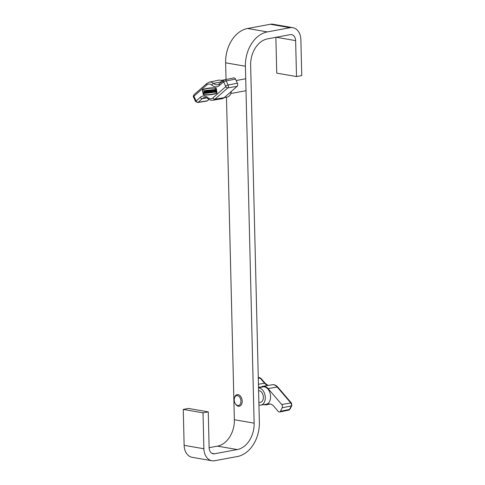 <?xml version="1.0" encoding="UTF-8"?>
<svg xmlns="http://www.w3.org/2000/svg" width="485" height="485" viewBox="0 0 485 485"><rect width="100%" height="100%" fill="white"/><g stroke="black" fill="none" stroke-linecap="round" stroke-linejoin="round"><path stroke-width="0.73" d="M259.366 422.18L250.642 65.275A23.559 17.248 -80.2 0 1 267.532 38.861L290.224 34.653A7.069 5.177 -80.2 0 1 291.606 34.641A7.069 5.177 -80.2 0 1 295.632 40.637L296.511 76.557L301.749 75.587L300.87 39.667A14.138 10.349 -80.2 0 0 292.813 27.681A14.138 10.349 -80.2 0 0 290.054 27.7L267.362 31.913A30.628 22.425 -80.2 0 0 245.404 66.245L254.128 423.156A23.559 17.248 99.8 0 1 237.238 449.565L214.54 453.772A7.069 5.177 99.8 0 1 213.164 453.784A7.069 5.177 99.8 0 1 209.132 447.794L208.253 411.868L203.021 412.838L203.894 448.764A14.138 10.349 99.8 0 0 211.957 460.75A14.138 10.349 99.8 0 0 214.709 460.726L237.407 456.518A30.628 22.425 99.8 0 0 259.366 422.18M275.868 37.315L276.747 73.132L296.511 76.557M226.046 79.51L225.634 62.82A30.628 22.425 -80.2 0 1 247.592 28.482L270.29 24.274A14.138 10.349 -80.2 0 1 273.043 24.25L292.813 27.681M209.132 447.685L217.468 446.139A23.559 17.248 99.8 0 0 234.358 419.725L226.477 97.206M208.253 411.868L188.489 408.443L183.251 409.413L184.13 445.333A14.138 10.349 99.8 0 0 192.187 457.319L211.957 460.75M183.251 409.413L203.021 412.838M235.765 404.254A5.008 3.292 -100.5 0 0 240.414 403.859A5.008 3.292 -100.5 0 0 239.42 396.857A5.008 3.292 -100.5 0 0 234.328 398.67A5.008 3.292 -100.5 0 0 235.219 403.484A5.008 3.292 -100.5 0 0 235.765 404.254M234.328 398.67L234.4 398.215A5.893 3.874 79.5 0 1 237.177 394.644A5.893 3.874 79.5 0 1 240.402 396.081A5.893 3.874 79.5 0 1 242.16 402.18A5.893 3.874 79.5 0 1 239.323 406.224A5.893 3.874 79.5 0 1 236.098 404.787A5.893 3.874 79.5 0 1 235.455 403.884L235.219 403.484M258.887 402.599L260.487 402.301A5.893 3.874 -100.5 0 0 263.325 398.252A5.893 3.874 -100.5 0 0 261.567 392.153A5.893 3.874 -100.5 0 0 258.596 390.686M258.941 404.902A8.712 5.729 -100.5 0 0 260.918 405.09A8.712 5.729 -100.5 0 0 265.192 399.149A8.712 5.729 -100.5 0 0 262.597 390.067A8.712 5.729 -100.5 0 0 258.523 387.879M260.918 405.09L266.174 404.241A8.833 5.808 -100.5 0 0 270.515 398.215A8.833 5.808 -100.5 0 0 267.878 389.006A8.833 5.808 -100.5 0 0 262.955 386.866L258.523 387.794M258.499 386.927A9.427 6.196 -100.5 0 0 260.518 387.091A9.427 6.196 -100.5 0 0 261.773 386.672A9.427 6.196 79.5 0 1 263.028 386.254A9.427 6.196 79.5 0 1 268.096 388.57L281.706 404.496A2.358 1.546 79.5 0 1 282.173 407.794L280.451 411.274A2.358 1.546 79.5 0 1 279.578 412.032A2.358 1.546 79.5 0 1 278.263 411.462L273.855 406.303A9.427 6.196 -100.5 0 0 268.599 404.017A9.427 6.196 -100.5 0 0 267.532 404.405A9.427 6.196 79.5 0 1 266.465 404.787A9.427 6.196 79.5 0 1 264.046 404.587M208.465 92.114L209.077 92.023L208.465 92.114A1.443 0.946 -100.5 0 0 209.526 92.908A1.443 0.946 -100.5 0 0 209.841 92.75A1.443 0.946 -100.5 0 0 210.126 91.059A1.443 0.946 -100.5 0 0 208.999 90.077A1.443 0.946 -100.5 0 0 208.677 90.234A1.443 0.946 -100.5 0 0 208.368 91.835L209.362 91.701L209.29 91.228L208.877 91.277A0.964 0.63 -100.5 0 1 209.132 90.604A0.964 0.63 -100.5 0 1 209.223 90.543M209.653 92.871A1.443 0.946 -100.5 0 0 209.787 92.859A1.443 0.946 -100.5 0 0 210.108 92.702A1.443 0.946 -100.5 0 0 210.49 91.756M210.363 90.925A1.443 0.946 -100.5 0 0 209.259 90.028A1.443 0.946 -100.5 0 0 209.132 90.064M208.817 92.071A0.964 0.63 -100.5 0 0 209.435 92.435A0.964 0.63 -100.5 0 0 209.647 92.332A0.964 0.63 -100.5 0 0 209.841 91.204A0.964 0.63 -100.5 0 0 209.083 90.543A0.964 0.63 -100.5 0 0 208.871 90.653A0.964 0.63 -100.5 0 0 208.617 91.325L208.877 91.277M209.077 92.023A0.964 0.63 -100.5 0 0 209.562 92.392M212.194 89.84A1.443 0.946 -100.5 0 0 211.909 91.532A1.443 0.946 -100.5 0 0 213.036 92.52A1.443 0.946 -100.5 0 0 213.358 92.356A1.443 0.946 -100.5 0 0 213.642 90.665A1.443 0.946 -100.5 0 0 212.515 89.683A1.443 0.946 -100.5 0 0 212.194 89.84M213.164 92.477A1.443 0.946 -100.5 0 0 213.303 92.471A1.443 0.946 -100.5 0 0 213.618 92.308A1.443 0.946 -100.5 0 0 213.994 91.459M213.079 91.998A0.964 0.63 79.5 0 1 212.43 91.241A0.964 0.63 79.5 0 1 212.648 90.21A0.964 0.63 79.5 0 1 212.733 90.149M213.164 91.938A0.964 0.63 -100.5 0 0 213.351 90.81A0.964 0.63 -100.5 0 0 212.6 90.155A0.964 0.63 -100.5 0 0 212.388 90.258A0.964 0.63 -100.5 0 0 212.2 91.386A0.964 0.63 -100.5 0 0 212.951 92.047A0.964 0.63 -100.5 0 0 213.164 91.938M215.595 87.973A84.002 55.217 79.5 0 0 206.513 88.506A84.002 55.217 79.5 0 0 202.779 89.41A0.503 0.333 -100.5 0 0 202.554 89.858A15.896 10.452 79.5 0 0 203.27 94.545A0.503 0.333 -100.5 0 0 203.627 94.933A84.002 55.217 -100.5 0 0 212.709 94.399A84.002 55.217 -100.5 0 0 216.443 93.496A0.503 0.333 -100.5 0 0 216.668 93.047A15.896 10.452 -100.5 0 0 215.946 88.361A0.503 0.333 -100.5 0 0 215.595 87.973L215.861 87.924A0.503 0.333 -100.5 0 1 216.213 88.312A15.896 10.452 -100.5 0 1 216.928 92.999A0.503 0.333 -100.5 0 1 216.704 93.447A84.002 55.217 -100.5 0 1 212.97 94.351A84.002 55.217 -100.5 0 1 212.836 94.375M202.712 89.877A15.659 10.294 79.5 0 0 203.421 94.49L203.609 94.696A83.759 55.06 -100.5 0 0 212.666 94.163A83.759 55.06 -100.5 0 0 216.389 93.265L216.504 93.029A15.659 10.294 -100.5 0 0 215.801 88.415L215.613 88.209A83.759 55.06 79.5 0 0 206.555 88.743A83.759 55.06 79.5 0 0 202.833 89.64L203.094 89.592A83.759 55.06 79.5 0 1 206.689 88.719M220.954 80.413L224.082 79.91A8.712 5.729 79.5 0 1 224.403 79.873M231.327 91.422A8.712 5.729 79.5 0 1 229.108 96.091A8.712 5.729 79.5 0 1 227.259 97.042L224.155 97.691L237.104 86.366A2.358 1.546 -100.5 0 0 237.414 83.208L235.51 79.097A2.358 1.546 -100.5 0 0 233.794 77.891L224.646 79.807A2.14 1.406 79.5 0 1 226.204 80.904L235.51 79.097M207.465 91.932L207.641 93.102L207.065 93.187L206.628 90.337L207.204 90.252L207.386 91.441L207.75 91.398M208.295 91.119L208.15 90.149L207.574 90.234L207.756 91.416L207.386 91.441M207.38 93.15L207.198 91.962L207.829 91.895L208.01 93.084L208.586 92.999L208.404 91.829M215.485 92.247L215.049 89.398L214.588 89.446A1.443 0.946 -100.5 0 0 214.546 89.452A1.443 0.946 -100.5 0 0 213.867 91.01A1.443 0.946 -100.5 0 0 215.025 92.296L215.752 92.198L215.316 89.349L214.849 89.398A1.443 0.946 -100.5 0 0 214.806 89.404A1.443 0.946 -100.5 0 0 214.764 89.416M203.421 94.49L203.87 94.648A83.759 55.06 -100.5 0 0 212.794 94.138M203.682 94.442A15.659 10.294 79.5 0 1 202.979 89.828M213.849 90.465A1.443 0.946 -100.5 0 0 212.776 89.634A1.443 0.946 -100.5 0 0 212.648 89.67M210.963 92.75L210.672 90.853A0.479 0.315 79.5 0 1 211.296 90.78L211.587 92.683L211.903 92.647L211.612 90.743A0.964 0.63 -100.5 0 0 210.811 89.87A0.964 0.63 -100.5 0 0 210.357 90.889L210.648 92.787L210.963 92.75L210.933 90.804A0.479 0.315 79.5 0 1 211.036 90.362M211.836 90.525A0.964 0.63 -100.5 0 0 211.072 89.822A0.964 0.63 -100.5 0 0 210.945 89.87M211.903 92.647L212.06 91.883M206.822 93.211L206.749 92.738L206.277 92.793L205.913 90.416L205.598 90.452L205.961 92.829L205.488 92.877L205.561 93.356L207.065 93.168M206.749 92.738L206.173 90.368L205.598 90.452M204.482 93.478L204.652 92.489L205.428 93.369L204.203 90.61L204.173 93.508L204.749 93.429L204.846 92.865M205.501 92.944L204.779 90.525L204.203 90.61M206.646 88.482A84.002 55.217 79.5 0 1 206.774 88.458A84.002 55.217 79.5 0 1 215.861 87.924M222.548 81.31A9.427 6.196 -100.5 0 0 218.535 80.213L209.393 82.129A9.209 6.05 79.5 0 1 213.57 83.414L222.148 81.662M221.972 98.746A9.427 6.196 -100.5 0 0 224.161 97.685L214.885 99.201A9.209 6.05 79.5 0 1 212.745 100.237L221.972 98.746M207.926 97.673A7.439 4.892 -100.5 0 0 212.885 97.897L225.828 86.579L223.621 81.82L219.426 85.487A11.41 7.499 79.5 0 1 211.824 85.136A7.439 4.892 -100.5 0 0 206.865 84.911L193.915 96.23L196.122 100.989L200.317 97.321A11.41 7.499 79.5 0 1 207.926 97.673A1.764 1.037 130.1 0 0 208.095 98.776C206.446 97.643 205.264 97.23 204.561 97.546A9.639 6.335 -100.5 0 0 202.324 98.625L198.123 102.293A2.14 1.406 79.5 0 1 197.631 102.535L206.852 101.044A2.358 1.546 -100.5 0 0 207.398 100.777L208.962 99.413M214.806 89.907L214.661 89.919A0.964 0.63 -100.5 0 0 214.631 89.925A0.964 0.63 -100.5 0 0 214.182 90.962A0.964 0.63 -100.5 0 0 214.952 91.823L214.806 89.907A0.964 0.63 -100.5 0 0 214.443 90.901A0.964 0.63 -100.5 0 0 215.097 91.768M208.326 93.047L208.15 90.149M207.889 90.198L207.574 90.234M206.628 90.337L207.204 90.252M206.943 90.301L207.125 91.489M205.961 92.829L205.488 92.877M209.102 91.75L209.29 91.228M209.029 91.277L208.617 91.325M211.866 453.311L214.54 453.772M217.468 446.139L237.238 449.565M234.358 419.725L254.128 423.156M270.29 24.274L290.054 27.7M247.592 28.482L267.362 31.913M225.634 62.82L245.404 66.245M184.13 445.333L203.894 448.764M276.171 37.26L295.632 40.637M280.451 411.274L289.521 409.431A1.764 1 26.3 0 0 290.085 409.049L288.727 410.116A2.14 1.406 -100.5 0 0 289.521 409.431L291.242 405.945A2.14 1.406 -100.5 0 0 290.818 402.956L277.202 387.03L268.096 388.57M281.706 404.496L290.818 402.956A1.764 0.879 -40.5 0 1 291.491 403.114L277.881 387.188A1.764 0.879 -40.5 0 0 277.202 387.03A9.209 6.05 -100.5 0 0 272.255 384.763L263.028 386.254M290.085 409.049L291.806 405.569A1.764 1 26.3 0 1 291.242 405.945L282.173 407.794M269.733 403.944L267.532 404.405M267.835 385.478A9.639 6.335 79.5 0 1 264.561 383.229L260.148 378.07L258.293 378.385M259.002 377.542L260.827 378.233A1.764 0.879 139.5 0 0 260.148 378.07A2.14 1.406 -100.5 0 0 259.002 377.542L258.275 377.663M260.827 378.233L265.234 383.392A1.764 0.879 139.5 0 0 264.561 383.229L258.438 384.265M196.122 100.989A1.764 1.243 -131.2 0 0 198.123 102.293L207.398 100.777M200.317 97.321A1.764 1.243 -131.2 0 0 202.324 98.625L206.749 97.903M223.973 81.965A1.764 0.485 -24.9 0 1 226.204 80.904L228.114 85.014A2.14 1.406 79.5 0 1 227.829 87.882L237.104 86.366M225.828 86.579A1.764 1.243 48.8 0 0 227.829 87.882L214.885 99.201A1.764 1.243 48.8 0 1 212.885 97.897M225.877 86.081A1.764 0.485 -24.9 0 1 228.114 85.014L237.414 83.208M224.191 80.037A2.14 1.406 79.5 0 1 224.646 79.807L217.947 84.754A9.639 6.335 -100.5 0 1 213.57 83.414A1.764 1.037 130.1 0 0 211.824 85.136M193.867 96.727A1.764 0.485 -24.9 0 0 193.576 97.23L195.479 101.341A1.764 0.485 -24.9 0 1 195.776 100.838M193.576 97.23C193.109 96.776 193.272 95.921 194.061 94.654A1.764 1.243 48.8 0 0 193.915 96.23M223.621 81.82A1.764 1.243 -131.2 0 1 223.767 80.243M194.061 94.654L207.01 83.335A1.764 1.243 48.8 0 0 206.865 84.911M219.426 85.487A1.764 1.243 -131.2 0 1 219.572 83.911M288.727 410.116L279.578 412.032M270.212 403.999L266.465 404.787M291.806 405.569L291.491 403.114M277.881 387.188C275.959 385.193 274.08 384.387 272.255 384.763M265.234 383.392L268.06 385.442M245.998 90.695L230.805 93.514M208.095 98.776C209.344 99.922 210.896 100.407 212.745 100.237M195.479 101.341L197.631 102.535M207.01 83.335L209.393 82.129M245.677 78.776L236.177 80.534"/></g></svg>
